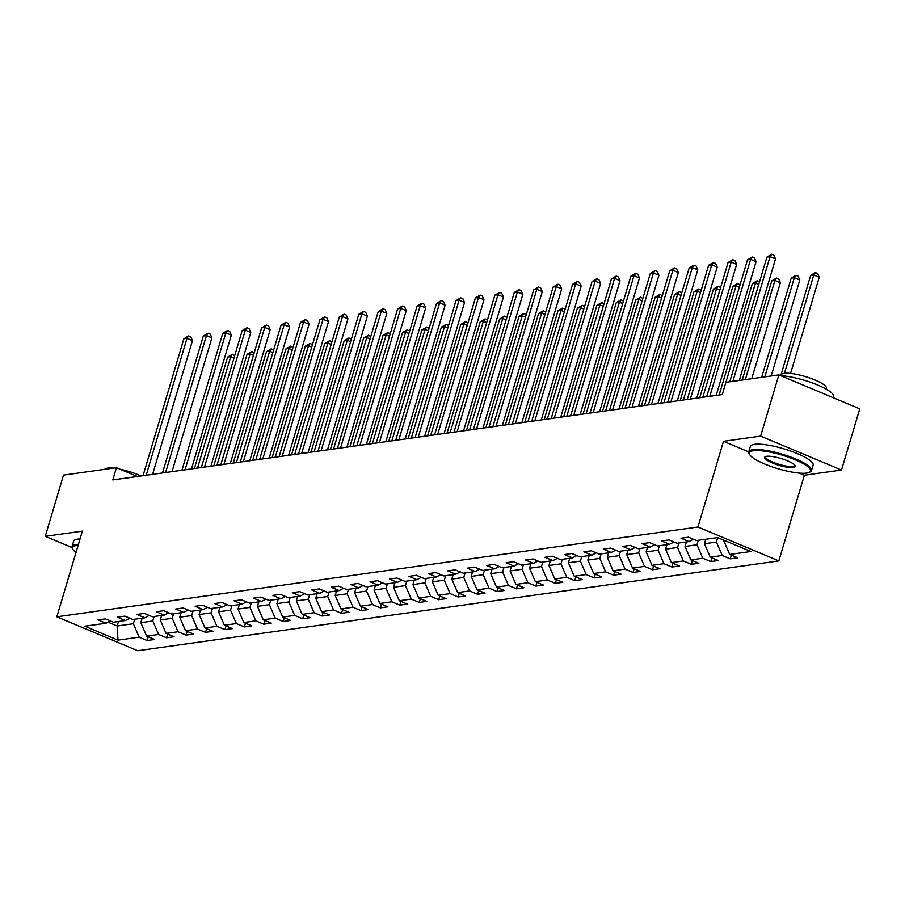 <?xml version="1.0" encoding="UTF-8"?>
<svg xmlns="http://www.w3.org/2000/svg" width="905" height="905" viewBox="0 0 905 905"><rect width="100%" height="100%" fill="white"/><g stroke="black" fill="none" stroke-linecap="round" stroke-linejoin="round"><path stroke-width="1.36" d="M799.273 473.1L804.375 475.238L841.503 470.034L859.75 408.834L778.866 374.908L725.912 382.329L722.258 394.569L755.471 283.141L752.349 283.582L719.136 395.01M804.375 475.238L778.832 560.919L137.718 650.718L56.834 616.803L697.947 527.004L778.832 560.919M118.001 640.152L139.178 637.188L147.164 640.536L154.642 639.484L146.655 636.136L158.613 634.462L166.599 637.81L174.077 636.758L166.09 633.421L178.059 631.747L186.034 635.084L193.512 634.043L185.525 630.695L197.494 629.02L205.469 632.369L212.947 631.317L204.96 627.968L216.929 626.294L224.904 629.642L232.381 628.59L224.395 625.253L236.363 623.579L244.339 626.916L251.816 625.875L243.83 622.527L255.798 620.853L263.774 624.201L271.251 623.149L263.264 619.801L275.233 618.126L283.208 621.475L290.686 620.434L282.699 617.086L294.668 615.411L302.643 618.749L310.121 617.708L302.134 614.359L314.103 612.685L322.078 616.034L329.556 614.981L321.58 611.633L333.538 609.959L341.513 613.307L348.991 612.266L341.015 608.918L352.973 607.244L360.948 610.592L368.426 609.54L360.45 606.192L372.408 604.517L380.383 607.866L387.86 606.814L379.885 603.477L391.842 601.791L399.818 605.14L407.295 604.099L399.32 600.75L411.277 599.076L419.253 602.425L426.73 601.373L418.755 598.024L430.712 596.35L438.687 599.698L446.165 598.646L438.19 595.309L450.147 593.635L458.122 596.972L465.6 595.931L457.625 592.583L469.582 590.908L477.557 594.257L485.035 593.205L477.059 589.856L489.017 588.182L496.992 591.531L504.47 590.479L496.494 587.141L508.452 585.467L516.427 588.804L523.905 587.764L515.929 584.415L527.887 582.741L535.862 586.089L543.339 585.037L535.364 581.689L547.321 580.015L555.297 583.363L562.774 582.311L554.799 578.974L566.756 577.3L574.732 580.637L582.209 579.596L574.234 576.247L586.191 574.573L594.178 577.922L601.644 576.87L593.669 573.521L605.626 571.847L613.613 575.195L621.079 574.155L613.104 570.806L625.061 569.132L633.048 572.469L640.514 571.428L632.538 568.08L644.496 566.406L652.482 569.754L659.949 568.702L651.973 565.354L663.931 563.679L671.917 567.028L679.384 565.987L671.408 562.639L683.366 560.964L691.352 564.313L698.818 563.261L690.843 559.912L702.8 558.238L710.787 561.586L718.253 560.534L710.278 557.197L722.235 555.512L730.222 558.86L737.688 557.819L729.713 554.471L750.89 551.507L717.665 537.57L696.488 540.534L688.501 537.185L681.024 538.237L689.01 541.586L677.053 543.26L669.067 539.912L661.589 540.964L669.576 544.301L657.618 545.975L649.632 542.638L642.154 543.679L650.141 547.027L638.183 548.702L630.197 545.353L622.719 546.405L630.706 549.754L618.749 551.428L610.762 548.079L603.284 549.131L611.271 552.469L599.302 554.143L591.327 550.806L583.849 551.846L591.836 555.195L579.867 556.869L571.892 553.521L564.415 554.573L572.401 557.921L560.433 559.595L552.457 556.247L544.98 557.288L552.966 560.636L540.998 562.31L533.022 558.973L525.545 560.014L533.531 563.363L521.563 565.037L513.588 561.688L506.11 562.74L514.097 566.089L502.128 567.763L494.153 564.415L486.675 565.455L494.662 568.804L482.693 570.478L474.718 567.13L467.24 568.182L475.227 571.53L463.258 573.204L455.283 569.856L447.805 570.908L455.781 574.245L443.823 575.931L435.848 572.582L428.37 573.623L436.346 576.971L424.388 578.646L416.413 575.297L408.936 576.349L416.911 579.698L404.954 581.372L396.978 578.024L389.501 579.076L397.476 582.413L385.519 584.087L377.543 580.75L370.066 581.791L378.041 585.139L366.084 586.813L358.109 583.465L350.631 584.517L358.606 587.865L346.649 589.54L338.674 586.191L331.196 587.243L339.171 590.58L327.214 592.255L319.239 588.917L311.761 589.958L319.737 593.307L307.779 594.981L299.804 591.632L292.326 592.684L300.302 596.033L288.344 597.707L280.369 594.359L272.891 595.4L280.867 598.748L268.909 600.422L260.934 597.085L253.457 598.126L261.432 601.474L249.475 603.149L241.499 599.8L234.022 600.852L241.997 604.201L230.04 605.875L222.064 602.526L214.587 603.567L222.562 606.916L210.605 608.59L202.63 605.253L195.152 606.293L203.127 609.642L191.17 611.316L183.183 607.968L175.717 609.02L183.692 612.368L171.735 614.043L163.748 610.694L156.282 611.735L164.257 615.083L152.3 616.758L144.314 613.409L136.847 614.461L144.823 617.81L132.865 619.484L124.879 616.135L117.412 617.187L125.388 620.525L113.43 622.21L105.444 618.862L97.978 619.902L105.953 623.251L84.776 626.215L118.001 640.152L117.164 626L133.352 623.726L134.698 619.224M137.413 476.494L116.44 467.693L112.797 479.933L722.258 394.569M717.744 537.604L716.409 542.061L704.452 543.735L705.798 539.233M693.434 539.256L689.01 541.586M722.235 555.512L716.409 542.061M710.278 557.197L704.452 543.735M698.321 540.274L696.974 544.776L685.017 546.45L686.363 541.959M673.999 541.982L669.576 544.301M702.8 558.238L696.974 544.776M690.843 559.912L685.017 546.45M678.886 543L677.54 547.502L665.582 549.177L666.928 544.674M654.564 544.697L650.141 547.027M683.366 560.964L677.54 547.502M671.408 562.639L665.582 549.177M659.451 545.726L658.105 550.229L646.147 551.903L647.494 547.401M635.129 547.423L630.706 549.754M663.931 563.679L658.105 550.229M651.973 565.354L646.147 551.903M640.016 548.441L638.67 552.944L626.713 554.618L628.059 550.116M615.694 550.149L611.271 552.469M644.496 566.406L638.67 552.944M632.538 568.08L626.713 554.618M620.581 551.168L619.235 555.67L607.278 557.344L608.624 552.842M596.259 552.865L591.836 555.195M625.061 569.132L619.235 555.67M613.104 570.806L607.278 557.344M601.146 553.894L599.8 558.396L587.843 560.071L589.189 555.568M576.824 555.591L572.401 557.921M605.626 571.847L599.8 558.396M593.669 573.521L587.843 560.071M581.711 556.609L580.365 561.111L568.408 562.786L569.754 558.283M557.39 558.317L552.966 560.636M586.191 574.573L580.365 561.111M574.234 576.247L568.408 562.786M562.277 559.335L560.93 563.838L548.973 565.512L550.319 561.01M537.955 561.032L533.531 563.363M566.756 577.3L560.93 563.838M554.799 578.974L548.973 565.512M542.842 562.062L541.495 566.553L529.538 568.238L530.873 563.736M518.52 563.758L514.097 566.089M547.321 580.015L541.495 566.553M535.364 581.689L529.538 568.238M523.407 564.777L522.061 569.279L510.103 570.953L511.438 566.451M499.085 566.485L494.662 568.804M527.887 582.741L522.061 569.279M515.929 584.415L510.103 570.953M503.972 567.503L502.626 572.005L490.668 573.68L492.003 569.177M479.65 569.2L475.227 571.53M508.452 585.467L502.626 572.005M496.494 587.141L490.668 573.68M484.537 570.229L483.191 574.72L471.234 576.406L472.568 571.903M460.215 571.926L455.781 574.245M489.017 588.182L483.191 574.72M477.059 589.856L471.234 576.406M465.102 572.944L463.756 577.447L451.799 579.121L453.134 574.618M440.78 574.652L436.346 576.971M469.582 590.908L463.756 577.447M457.625 592.583L451.799 579.121M445.667 575.671L444.321 580.173L432.364 581.847L433.699 577.345M421.345 577.367L416.911 579.698M450.147 593.635L444.321 580.173M438.19 595.309L432.364 581.847M426.232 578.385L424.886 582.888L412.929 584.562L414.264 580.071M401.911 580.094L397.476 582.413M430.712 596.35L424.886 582.888M418.755 598.024L412.929 584.562M406.798 581.112L405.451 585.614L393.494 587.288L394.829 582.786M382.476 582.82L378.041 585.139M411.277 599.076L405.451 585.614M399.32 600.75L393.494 587.288M387.351 583.838L386.016 588.341L374.059 590.015L375.394 585.512M363.041 585.535L358.606 587.865M391.842 601.791L386.016 588.341M379.885 603.477L374.059 590.015M367.916 586.553L366.582 591.056L354.624 592.73L355.959 588.227M343.606 588.261L339.171 590.58M372.408 604.517L366.582 591.056M360.45 606.192L354.624 592.73M348.482 589.279L347.147 593.782L335.189 595.456L336.524 590.954M324.171 590.976L319.737 593.307M352.973 607.244L347.147 593.782M341.015 608.918L335.189 595.456M329.047 592.006L327.712 596.508L315.755 598.182L317.089 593.68M304.736 593.703L300.302 596.033M333.538 609.959L327.712 596.508M321.58 611.633L315.755 598.182M309.612 594.721L308.277 599.223L296.32 600.897L297.655 596.395M285.301 596.429L280.867 598.748M314.103 612.685L308.277 599.223M302.134 614.359L296.32 600.897M290.177 597.447L288.842 601.949L276.873 603.624L278.22 599.121M265.866 599.144L261.432 601.474M294.668 615.411L288.842 601.949M282.699 617.086L276.873 603.624M270.742 600.173L269.407 604.676L257.439 606.35L258.785 601.848M246.432 601.87L241.997 604.201M275.233 618.126L269.407 604.676M263.264 619.801L257.439 606.35M251.307 602.888L249.972 607.391L238.004 609.065L239.35 604.563M226.997 604.597L222.562 606.916M255.798 620.853L249.972 607.391M243.83 622.527L238.004 609.065M231.872 605.615L230.537 610.117L218.569 611.791L219.915 607.289M207.55 607.312L203.127 609.642M236.363 623.579L230.537 610.117M224.395 625.253L218.569 611.791M212.437 608.341L211.103 612.832L199.134 614.518L200.48 610.015M188.116 610.038L183.692 612.368M216.929 626.294L211.103 612.832M204.96 627.968L199.134 614.518M193.003 611.056L191.668 615.558L179.699 617.233L181.045 612.73M168.681 612.764L164.257 615.083M197.494 629.02L191.668 615.558M185.525 630.695L179.699 617.233M173.568 613.782L172.233 618.285L160.264 619.959L161.61 615.457M149.246 615.479L144.823 617.81M178.059 631.747L172.233 618.285M166.09 633.421L160.264 619.959M154.133 616.509L152.798 621L140.829 622.674L142.176 618.183M129.811 618.206L125.388 620.525M158.613 634.462L152.798 621M146.655 636.136L140.829 622.674M118.498 621.497L117.164 626L108.023 622.165M110.376 620.932L105.953 623.251M139.178 637.188L133.352 623.726M56.834 616.803L82.378 531.122L45.25 536.314L72.004 547.536M45.25 536.314L63.497 475.114L116.44 467.693M841.503 470.034L760.619 436.12L778.866 374.908M760.619 436.12L723.491 441.312L697.947 527.004M724.113 540.274L723.887 541.009L725.369 540.805M729.713 554.471L723.887 541.009M147.164 640.536L148.273 636.815M166.599 637.81L167.708 634.088M186.034 635.084L187.143 631.373M205.469 632.369L206.578 628.647M224.904 629.642L226.012 625.921M244.339 626.916L245.447 623.206M263.774 624.201L264.882 620.479M283.208 621.475L284.317 617.764M302.643 618.749L303.752 615.038M322.078 616.034L323.187 612.312M341.513 613.307L342.622 609.597M360.948 610.592L362.057 606.87M380.383 607.866L381.491 604.144M399.818 605.14L400.926 601.429M419.253 602.425L420.361 598.703M438.687 599.698L439.796 595.976M458.122 596.972L459.231 593.261M477.557 594.257L478.666 590.535M496.992 591.531L498.101 587.809M516.427 588.804L517.536 585.094M535.862 586.089L536.97 582.367M555.297 583.363L556.405 579.641M574.732 580.637L575.84 576.926M594.178 577.922L595.275 574.2M613.613 575.195L614.71 571.485M633.048 572.469L634.156 568.759M652.482 569.754L653.591 566.032M671.917 567.028L673.026 563.317M691.352 564.313L692.461 560.591M710.787 561.586L711.896 557.865M730.222 558.86L731.331 555.15M723.491 441.312L748.729 451.9M152.583 474.367L192.46 340.608L186.996 338.312L146.169 475.261M183.873 338.753L188.647 335.947L186.996 338.312L183.873 338.753L143.047 475.702M188.647 335.947L190.831 336.864L192.46 340.608M197.505 468.077L230.718 356.649L227.608 357.079L194.383 468.507M233.999 358.029L230.718 356.649L232.37 354.285L234.723 355.597M227.608 357.079L232.37 354.285M78.135 545.353A31.969 7.093 -163.4 0 0 76.506 545.511A31.969 7.093 -163.4 0 0 72.898 549.346A31.969 7.093 -163.4 0 0 76.009 552.469M72.898 549.346L72.366 548.43A32.75 7.274 16.6 0 1 72.015 546.597A32.75 7.274 16.6 0 1 76.077 544.493A32.75 7.274 16.6 0 1 78.441 544.312M104.663 469.344A23.575 5.238 16.6 0 1 107.446 468.145A23.575 5.238 16.6 0 1 113.136 468.156M72.015 546.597L73.622 541.213A32.75 7.274 16.6 0 1 77.683 539.109A32.75 7.274 16.6 0 1 80.047 538.928M120.105 469.231A23.575 5.238 16.6 0 1 140.976 475.996M753.254 450.713A31.969 7.093 -163.4 0 0 749.634 454.559A31.969 7.093 -163.4 0 0 774.51 467.647A31.969 7.093 -163.4 0 0 806.593 473.089A31.969 7.093 -163.4 0 0 809.285 472.342A31.969 7.093 -163.4 0 0 792.067 458.541A31.969 7.093 -163.4 0 0 753.254 450.713M749.634 454.559L749.114 453.643A32.75 7.274 16.6 0 1 748.763 451.81A32.75 7.274 16.6 0 1 752.813 449.706A32.75 7.274 16.6 0 1 789.194 456.471A32.75 7.274 16.6 0 1 811.525 470.521A32.75 7.274 16.6 0 1 810.235 471.867L809.285 472.342M766.592 456.312A15.985 3.552 16.6 0 1 782.633 459.027A15.985 3.552 16.6 0 1 795.065 465.577A15.985 3.552 16.6 0 1 793.255 467.489A15.985 3.552 16.6 0 1 773.854 463.575A15.985 3.552 16.6 0 1 765.245 456.686A15.985 3.552 16.6 0 1 766.592 456.312M765.8 456.471A15.193 3.371 -163.4 0 0 765.585 456.821A15.193 3.371 -163.4 0 0 775.947 463.349A15.193 3.371 -163.4 0 0 792.825 466.482A15.193 3.371 -163.4 0 0 794.703 465.509A15.193 3.371 -163.4 0 0 794.714 465.091M781.026 375.666L781.264 374.862A23.575 5.238 16.6 0 1 784.183 373.346A23.575 5.238 16.6 0 1 810.382 378.222A23.575 5.238 16.6 0 1 826.457 388.336L826.22 389.139M748.763 451.81L750.369 446.425A32.75 7.274 16.6 0 1 754.419 444.321A32.75 7.274 16.6 0 1 790.8 451.086A32.75 7.274 16.6 0 1 813.131 465.136L811.525 470.521M780.585 375.632A32.75 7.274 16.6 0 1 815.575 384.161A32.75 7.274 16.6 0 1 833.573 396.582L833.234 397.714M172.018 471.641L211.894 337.882L206.43 335.585L165.604 472.546M203.32 336.027L208.082 333.221L206.43 335.585L203.32 336.027L162.493 472.976M208.082 333.221L210.265 334.137L211.894 337.882M191.453 468.914L231.329 335.155L225.865 332.87L185.039 469.819M222.754 333.3L227.517 330.506L225.865 332.87L222.754 333.3L181.928 470.261M227.517 330.506L229.7 331.422L231.329 335.155M216.94 465.351L250.153 353.923L247.042 354.364L213.818 465.792M253.434 355.303L250.153 353.923L251.805 351.559L254.169 352.871M247.042 354.364L251.805 351.559M236.375 462.625L269.588 351.208L266.477 351.638L233.252 463.066M272.869 352.577L269.588 351.208L271.24 348.844L273.604 350.144M266.477 351.638L271.24 348.844M210.888 466.199L250.764 332.44L245.3 330.144L204.473 467.093M242.189 330.585L246.952 327.78L245.3 330.144L242.189 330.585L201.363 467.534M246.952 327.78L249.135 328.696L250.764 332.44M230.323 463.473L270.199 329.714L264.735 327.429L223.908 464.378M261.624 327.859L266.387 325.065L264.735 327.429L261.624 327.859L220.797 464.808M266.387 325.065L268.57 325.981L270.199 329.714M249.757 460.758L289.634 326.988L284.17 324.703L243.343 461.652M281.059 325.133L285.822 322.338L284.17 324.703L281.059 325.133L240.232 462.093M285.822 322.338L288.005 323.255L289.634 326.988M255.81 459.91L289.023 348.482L285.912 348.911L252.687 460.34M292.304 349.862L289.023 348.482L290.675 346.117L293.039 347.43M285.912 348.911L290.675 346.117M275.244 457.183L308.458 345.755L305.347 346.196L272.122 457.625M311.739 347.135L308.458 345.755L310.11 343.391L312.474 344.703M305.347 346.196L310.11 343.391M294.679 454.457L327.893 343.04L324.782 343.47L291.557 454.898M331.185 344.409L327.893 343.04L329.544 340.676L331.909 341.977M324.782 343.47L329.544 340.676M314.114 451.742L347.328 340.314L344.217 340.744L310.992 452.172M350.62 341.694L347.328 340.314L348.979 337.95L351.344 339.262M344.217 340.744L348.979 337.95M333.549 449.016L366.763 337.588L363.652 338.029L330.427 449.457M370.055 338.968L366.763 337.588L368.414 335.223L370.779 336.536M363.652 338.029L368.414 335.223M352.984 446.289L386.197 334.873L383.087 335.303L349.862 446.731M389.489 336.241L386.197 334.873L387.849 332.508L390.213 333.809M383.087 335.303L387.849 332.508M372.419 443.574L405.632 332.146L402.521 332.588L369.297 444.004M408.924 333.526L405.632 332.146L407.284 329.782L409.648 331.094M402.521 332.588L407.284 329.782M391.854 440.848L425.067 329.42L421.956 329.861L388.743 441.289M428.359 330.8L425.067 329.42L426.719 327.056L429.083 328.368M421.956 329.861L426.719 327.056M411.289 438.133L444.502 326.705L441.391 327.135L408.178 438.563M447.794 328.074L444.502 326.705L446.154 324.341L448.518 325.642M441.391 327.135L446.154 324.341M430.723 435.407L463.937 323.979L460.826 324.42L427.613 435.837M467.229 325.359L463.937 323.979L465.589 321.614L467.953 322.927M460.826 324.42L465.589 321.614M450.158 432.681L483.372 321.252L480.261 321.694L447.047 433.122M486.664 322.632L483.372 321.252L485.023 318.888L487.388 320.2M480.261 321.694L485.023 318.888M469.593 429.966L502.807 318.537L499.696 318.967L466.482 430.395M506.099 319.918L502.807 318.537L504.47 316.173L506.823 317.485M499.696 318.967L504.47 316.173M489.028 427.239L522.242 315.811L519.131 316.252L485.917 427.68M525.534 317.191L522.242 315.811L523.905 313.447L526.258 314.759M519.131 316.252L523.905 313.447M508.463 424.513L541.676 313.085L538.566 313.526L505.352 424.954M544.968 314.465L541.676 313.085L543.339 310.72L545.692 312.033M538.566 313.526L543.339 310.72M527.898 421.798L561.111 310.37L558 310.8L524.787 422.228M564.403 311.75L561.111 310.37L562.774 308.005L565.127 309.318M558 310.8L562.774 308.005M547.333 419.072L580.546 307.643L577.435 308.085L544.222 419.513M583.838 309.024L580.546 307.643L582.209 305.279L584.562 306.591M577.435 308.085L582.209 305.279M566.768 416.345L599.981 304.928L596.87 305.358L563.657 416.786M603.273 306.297L599.981 304.928L601.644 302.564L603.997 303.865M596.87 305.358L601.644 302.564M586.202 413.63L619.416 302.202L616.305 302.632L583.092 414.06M622.708 303.582L619.416 302.202L621.079 299.838L623.432 301.15M616.305 302.632L621.079 299.838M605.637 410.904L638.862 299.476L635.74 299.917L602.526 411.345M642.143 300.856L638.862 299.476L640.514 297.112L642.867 298.424M635.74 299.917L640.514 297.112M269.192 458.032L309.069 324.273L303.605 321.976L262.778 458.926M300.494 322.418L305.257 319.612L303.605 321.976L300.494 322.418L259.667 459.367M305.257 319.612L307.44 320.528L309.069 324.273M288.627 455.306L328.504 321.547L323.04 319.261L282.213 456.211M319.929 319.691L324.691 316.897L323.04 319.261L319.929 319.691L279.102 456.64M324.691 316.897L326.875 317.813L328.504 321.547M308.062 452.591L347.939 318.832L342.475 316.535L301.648 453.484M339.364 316.965L344.126 314.171L342.475 316.535L339.364 316.965L298.537 453.925M344.126 314.171L346.31 315.087L347.939 318.832M327.497 449.864L367.373 316.105L361.91 313.809L321.083 450.758M358.799 314.25L363.561 311.444L361.91 313.809L358.799 314.25L317.972 451.199M363.561 311.444L365.756 312.361L367.373 316.105M346.932 447.138L386.808 313.379L381.344 311.094L340.518 448.043M378.233 311.524L382.996 308.729L381.344 311.094L378.233 311.524L337.407 448.473M382.996 308.729L385.191 309.646L386.808 313.379M366.367 444.423L406.243 310.664L400.779 308.367L359.952 445.317M397.668 308.809L402.431 306.003L400.779 308.367L397.668 308.809L356.842 445.758M402.431 306.003L404.626 306.919L406.243 310.664M385.802 441.697L425.678 307.938L420.214 305.641L379.387 442.59M417.103 306.082L421.866 303.277L420.214 305.641L417.103 306.082L376.276 443.031M421.866 303.277L424.06 304.193L425.678 307.938M405.236 438.97L445.113 305.211L439.649 302.926L398.822 439.875M436.538 303.356L441.301 300.562L439.649 302.926L436.538 303.356L395.711 440.305M441.301 300.562L443.495 301.478L445.113 305.211M424.671 436.255L464.548 302.496L459.084 300.2L418.257 437.149M455.973 300.641L460.736 297.835L459.084 300.2L455.973 300.641L415.146 437.59M460.736 297.835L462.93 298.752L464.548 302.496M444.106 433.529L483.983 299.77L478.519 297.474L437.692 434.434M475.408 297.915L480.17 295.109L478.519 297.474L475.408 297.915L434.581 434.864M480.17 295.109L482.365 296.026L483.983 299.77M463.541 430.803L503.418 297.044L497.954 294.759L457.127 431.708M494.843 295.188L499.605 292.394L497.954 294.759L494.843 295.188L454.016 432.138M499.605 292.394L501.8 293.31L503.418 297.044M482.987 428.088L522.852 294.329L517.389 292.032L476.562 428.981M514.278 292.473L519.051 289.668L517.389 292.032L514.278 292.473L473.451 429.423M519.051 289.668L521.235 290.584L522.852 294.329M502.422 425.361L542.287 291.602L536.823 289.306L495.997 426.266M533.712 289.747L538.486 286.942L536.823 289.306L533.712 289.747L492.886 426.696M538.486 286.942L540.67 287.869L542.287 291.602M521.857 422.646L561.722 288.876L556.258 286.591L515.431 423.54M553.147 287.021L557.921 284.227L556.258 286.591L553.147 287.021L512.321 423.981M557.921 284.227L560.105 285.143L561.722 288.876M541.292 419.92L581.168 286.161L575.693 283.865L534.866 420.814M572.582 284.306L577.356 281.5L575.693 283.865L572.582 284.306L531.755 421.255M577.356 281.5L579.539 282.417L581.168 286.161M560.727 417.194L600.603 283.435L595.128 281.15L554.301 418.099M592.017 281.579L596.791 278.785L595.128 281.15L592.017 281.579L551.19 418.529M596.791 278.785L598.974 279.702L600.603 283.435M580.162 414.479L620.038 280.708L614.563 278.423L573.736 415.372M611.452 278.853L616.226 276.059L614.563 278.423L611.452 278.853L570.625 415.814M616.226 276.059L618.409 276.975L620.038 280.708M599.596 411.752L639.473 277.993L633.998 275.697L593.171 412.646M630.887 276.138L635.661 273.333L633.998 275.697L630.887 276.138L590.06 413.087M635.661 273.333L637.844 274.249L639.473 277.993M625.072 408.178L658.297 296.761L655.175 297.191L621.961 408.619M661.578 298.13L658.297 296.761L659.949 294.397L662.302 295.697M655.175 297.191L659.949 294.397M644.507 405.463L677.732 294.035L674.61 294.476L641.396 405.893M681.013 295.415L677.732 294.035L679.384 291.67L681.737 292.982M674.61 294.476L679.384 291.67M619.031 409.026L658.908 275.267L653.433 272.982L612.606 409.931M650.322 273.412L655.096 270.618L653.433 272.982L650.322 273.412L609.495 410.361M655.096 270.618L657.279 271.534L658.908 275.267M663.942 402.736L697.167 291.308L694.045 291.749L660.831 403.178M700.447 292.688L697.167 291.308L698.818 288.944L701.171 290.256M694.045 291.749L698.818 288.944M638.466 406.311L678.343 272.552L672.879 270.256L632.052 407.205M669.757 270.697L674.53 267.891L672.879 270.256L669.757 270.697L628.93 407.646M674.53 267.891L676.714 268.808L678.343 272.552M683.377 400.01L716.602 288.593L713.479 289.023L680.266 400.451M719.882 289.962L716.602 288.593L718.253 286.229L720.606 287.53M713.479 289.023L718.253 286.229M657.901 403.585L697.778 269.826L692.314 267.529L651.487 404.478M689.191 267.971L693.965 265.165L692.314 267.529L689.191 267.971L648.365 404.92M693.965 265.165L696.149 266.081L697.778 269.826M702.812 397.295L736.037 285.867L732.914 286.308L699.701 397.725M739.317 287.247L736.037 285.867L737.688 283.503L740.041 284.815M732.914 286.308L737.688 283.503M677.336 400.858L717.213 267.099L711.749 264.814L670.922 401.763M708.626 265.244L713.4 262.45L711.749 264.814L708.626 265.244L667.8 402.193M713.4 262.45L715.583 263.366L717.213 267.099M758.752 284.521L755.471 283.141L757.123 280.776L759.476 282.089M752.349 283.582L757.123 280.776M696.771 398.143L736.647 264.384L731.183 262.088L690.357 399.037M728.061 262.529L732.835 259.724L731.183 262.088L728.061 262.529L687.234 399.478M732.835 259.724L735.018 260.64L736.647 264.384M751.75 378.709L780.37 282.711L774.906 280.426L771.784 280.855L742.224 380.043M745.335 379.602L774.906 280.426L776.558 278.061L778.741 278.978L780.37 282.711M771.784 280.855L776.558 278.061M716.206 395.417L756.082 261.658L750.618 259.362L709.792 396.322M747.496 259.803L752.27 256.997L750.618 259.362L747.496 259.803L706.669 396.752M752.27 256.997L754.453 257.914L756.082 261.658M771.184 375.982L799.805 279.996L794.341 277.699L791.219 278.14L761.659 377.317M764.77 376.887L794.341 277.699L795.993 275.335L798.176 276.251L799.805 279.996M791.219 278.14L795.993 275.335M739.283 380.451L775.517 258.932L770.053 256.647L732.869 381.356M766.931 257.077L771.705 254.282L770.053 256.647L766.931 257.077L729.758 381.786M771.705 254.282L773.888 255.199L775.517 258.932M790.574 373.437L819.24 277.269L813.776 274.973L810.654 275.414L780.777 375.643M784.454 373.313L813.776 274.973L815.428 272.609L817.611 273.525L819.24 277.269M810.654 275.414L815.428 272.609"/></g></svg>
